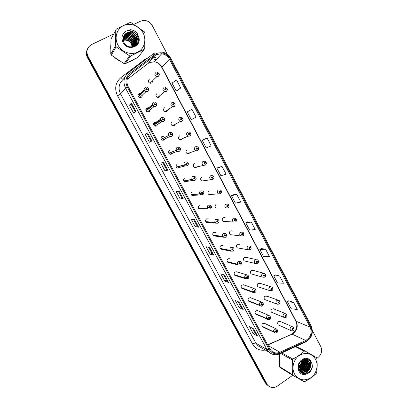 <?xml version="1.0" encoding="UTF-8"?>
<svg xmlns="http://www.w3.org/2000/svg" width="408" height="408" viewBox="0 0 408 408"><rect width="100%" height="100%" fill="white"/><g stroke="black" fill="none" stroke-linecap="round" stroke-linejoin="round"><path stroke-width="0.61" d="M149.185 108.227L148.456 107.824L146.855 107.942C145.314 109.38 145.462 110.701 147.293 111.919L148.93 111.807M157.141 122.767L156.203 122.084L154.515 122.181C153.01 123.563 153.122 124.873 154.851 126.103L156.58 126.016M163.878 136.241L162.119 136.313C160.65 137.649 160.732 138.939 162.369 140.179L164.164 140.117L165.169 138.802M169.662 150.338C168.224 151.638 168.28 152.908 169.835 154.153L171.697 154.112L172.579 153.127M177.149 164.256C175.741 165.52 175.777 166.78 177.256 168.025L179.168 168.004L179.887 167.326M184.584 178.066C183.202 179.306 183.218 180.545 184.63 181.79L186.589 181.79L187.099 181.371M191.959 191.78C190.607 192.994 190.602 194.218 191.954 195.458L194.239 195.274M199.282 205.392C197.951 206.581 197.936 207.789 199.231 209.024L201.312 209.024M206.672 218.836L208.58 218.933L206.55 218.897C205.244 220.065 205.214 221.264 206.458 222.493L215.796 223.166L215.144 222.477L216.791 221.722L217.724 221.972C218.28 221.08 218.05 220.651 217.041 220.692L216.76 221.666L217.25 221.075L217.52 221.59L216.791 221.722M214.098 232.147L215.822 232.356L213.766 232.31C212.481 233.458 212.435 234.646 213.634 235.865L223.304 237.211L222.691 236.553L224.344 235.829L225.272 236.069C225.823 235.176 225.599 234.753 224.594 234.799L224.318 235.773L224.798 235.181L225.073 235.686L224.344 235.829M221.457 245.392L223.003 245.672L220.927 245.616C219.662 246.753 219.611 247.926 220.764 249.14L230.755 251.149L230.183 250.522L231.841 249.824L232.764 250.058C233.31 249.166 233.085 248.742 232.091 248.798L231.815 249.773L232.295 249.176L232.56 249.681L231.841 249.824M228.745 258.565L230.127 258.896L228.036 258.83C226.792 259.952 226.731 261.115 227.843 262.319L238.15 264.981L237.614 264.384L239.282 263.716L240.195 263.94C240.735 263.043 240.516 262.63 239.527 262.691L239.251 263.66L239.731 263.063L239.996 263.563L239.282 263.716M246.626 274.773L235.962 271.657L237.196 272.019L235.095 271.947C233.871 273.054 233.794 274.207 234.875 275.405L245.494 278.71L244.994 278.139L246.667 277.496L247.569 277.715C248.11 276.818 247.886 276.405 246.906 276.476L246.636 277.44L247.105 276.848L247.401 276.859L247.37 277.343L246.667 277.496M254.087 288.42L243.107 284.667L244.214 285.044L242.097 284.968C240.893 286.064 240.812 287.207 241.857 288.395L252.781 292.332L252.312 291.791L253.99 291.174L254.888 291.383C255.423 290.486 255.204 290.078 254.23 290.154L253.96 291.118L254.429 290.522L254.725 290.532L254.694 291.016L253.99 291.174M261.477 301.971L250.186 297.595L251.175 297.978L249.053 297.896C247.865 298.982 247.778 300.115 248.793 301.293L249.752 301.685M268.79 315.425L257.198 310.432L258.086 310.814L255.959 310.733C254.786 311.809 254.694 312.931 255.678 314.099L256.54 314.486M276.038 328.782L264.149 323.182L264.945 323.554L262.813 323.473C261.661 324.538 261.559 325.655 262.517 326.813L263.293 327.196M138.083 95.003L139.001 95.049L140.632 93.452L139.133 93.595C137.562 95.09 137.746 96.431 139.684 97.624L141.229 97.492M156.983 93.549C155.428 95.059 155.621 96.395 157.57 97.558L159.038 97.41M164.567 107.773C163.047 109.227 163.205 110.548 165.051 111.731L166.612 111.608M172.094 121.89C170.605 123.293 170.733 124.598 172.482 125.797L174.124 125.695L175.129 124.328M179.785 135.798L179.566 135.9C178.107 137.261 178.209 138.547 179.867 139.76L181.58 139.674L182.493 138.603M186.981 149.802C185.553 151.128 185.63 152.398 187.206 153.617L188.981 153.551L189.761 152.755M194.341 163.603C192.938 164.893 192.994 166.148 194.499 167.372L196.325 167.326L196.942 166.775M201.644 177.302C200.272 178.566 200.308 179.806 201.746 181.024L203.612 180.994L204.041 180.662M208.896 190.903C207.55 192.137 207.565 193.361 208.947 194.58L211.074 194.412M216.092 204.398C214.771 205.612 214.771 206.82 216.097 208.034L218.056 208.024M223.375 217.724L225.185 217.801L223.237 217.796C221.937 218.989 221.927 220.187 223.196 221.396L233.299 222.008C231.968 220.738 231.984 219.479 233.34 218.229L235.37 218.229L236.181 218.999L235.431 219.764L234.508 219.519C233.968 220.402 234.192 220.825 235.181 220.784L235.457 219.82L234.983 220.407L234.712 219.897L235.431 219.764M230.658 230.938L232.3 231.112L230.331 231.096C229.051 232.269 229.026 233.458 230.255 234.656L240.669 235.931C239.389 234.671 239.414 233.422 240.751 232.193L242.806 232.208L243.571 232.948L242.842 233.743L241.929 233.504C241.388 234.391 241.613 234.809 242.597 234.763L242.872 233.799L242.398 234.386L242.128 233.881L242.842 233.743M237.874 244.081L239.363 244.321L237.374 244.3C236.115 245.453 236.079 246.631 237.262 247.824L247.988 249.752C246.748 248.498 246.789 247.263 248.105 246.049L250.181 246.07L250.91 246.794L250.196 247.615L249.293 247.386C248.758 248.273 248.977 248.686 249.956 248.63L250.226 247.671L249.757 248.258L249.492 247.758L250.196 247.615M256.091 259.529L245.029 257.147L246.371 257.438L244.361 257.407C243.122 258.55 243.076 259.712 244.219 260.901L255.25 263.466C254.056 262.222 254.108 260.998 255.398 259.804L257.494 259.83L258.188 260.528L257.494 261.38L256.596 261.161C256.066 262.043 256.285 262.456 257.254 262.395L257.524 261.436L257.06 262.023L256.795 261.528L257.494 261.38M263.486 273.151L252.113 270.137L253.327 270.458L251.303 270.422C250.084 271.544 250.028 272.702 251.134 273.88L262.461 277.083C261.309 275.844 261.365 274.635 262.64 273.447L264.751 273.488L265.414 274.166L264.741 275.043L263.849 274.829C263.323 275.716 263.537 276.124 264.501 276.058L264.767 275.099L264.308 275.686L264.042 275.196L264.741 275.043M270.805 286.681L259.131 283.04L260.228 283.382L258.193 283.341C256.989 284.452 256.923 285.595 257.999 286.768L269.622 290.593C268.505 289.364 268.571 288.165 269.826 286.992L271.947 287.033L272.585 287.696L271.927 288.604L271.045 288.395C270.519 289.282 270.739 289.685 271.692 289.614L271.957 288.655L271.213 289.241L271.238 288.757L271.606 288.864M278.057 300.115L266.087 295.861L267.077 296.213L265.032 296.167C263.849 297.269 263.772 298.401 264.817 299.564L265.781 299.926M285.243 313.456L272.983 308.596L273.875 308.948L271.825 308.897C270.652 309.993 270.575 311.115 271.585 312.273L272.457 312.63M292.363 326.701L279.817 321.244L280.622 321.596L278.567 321.54C277.409 322.626 277.328 323.743 278.312 324.89L279.098 325.247M149.338 79.218C147.752 80.794 147.987 82.146 150.052 83.278L151.414 83.11M149.471 111.394L150.006 109.808M156.794 125.883L157.646 124.353M142.02 96.747L142.264 95.176M159.656 96.91L160.104 95.467M166.959 111.369L167.668 109.946M152.24 82.304L152.459 80.906M180.326 139.556L180.188 139.862M177.755 167.892L177.556 168.152M153.622 123.139L154.367 123.277L156.203 122.084M145.87 109.12L146.722 109.217L148.456 107.824M110.747 45.033L110.706 48.945L110.747 45.033M115.709 58.405L119.462 60.909L115.709 58.405M129.724 61.679L133.059 60.027L129.724 61.679M279.235 357.214L279.179 361.728L279.235 357.214M156.463 54.539L161.711 53.703C165.107 54.284 167.688 56.131 169.437 59.252L310.146 327.18C312.273 332.857 310.794 337.278 305.709 340.456L279.959 352.221C276.797 353.527 273.952 353.104 271.412 350.962L269.739 348.804L128.127 86.527C125.914 81.631 126.694 77.5 130.468 74.129L156.463 54.539M156.004 53.678L129.861 73.343C125.72 77.041 124.863 81.58 127.291 86.945L269.02 349.294C271.759 353.547 275.497 354.797 280.23 353.042L305.975 341.267C311.549 337.783 313.171 332.928 310.84 326.711L170.233 58.849C166.612 53.239 161.869 51.515 156.004 53.678M87.118 49.852C85.996 52.469 86.129 55.116 87.511 57.793L265.067 382.658L268.566 385.999L266.021 383.341L87.791 57.14L266.021 383.341L268.173 385.631C270.912 388.039 273.926 388.227 277.21 386.192L292.699 375.299M87.399 49.164C86.272 51.791 86.404 54.453 87.791 57.14C86.404 54.453 86.272 51.791 87.399 49.164M293.546 302.359L287.431 301.757L291.128 308.764L297.294 309.483L293.546 302.359L288.747 300.742M279.679 275.997L273.743 275.823L277.496 282.933L283.478 283.228L279.679 275.997L275.089 274.834M265.598 249.242L259.85 249.507L263.66 256.724L269.459 256.581L265.598 249.242L261.227 248.549M251.308 222.085L245.759 222.804L249.619 230.127L255.224 229.531L251.308 222.085L247.161 221.87M177.745 90.229L180.729 87.955L176.501 79.912L172.028 83.12L176.195 91.015L177.776 90.214M207.116 138.098L202.19 140.26L206.234 147.92L211.216 145.891L207.116 138.098L203.684 139.419M222.069 166.52L216.934 168.188L220.912 175.736L226.109 174.196L222.069 166.52L218.392 167.316M236.798 194.514L231.453 195.702L235.375 203.133L240.776 202.072L236.798 194.514L232.886 194.8M137.481 43.962L136.751 42.371L137.481 43.962M136.695 42.259L136.405 41.749L136.695 42.259M136.257 41.499L134.543 38.005M135.145 39.923C133.054 37.347 130.443 35.603 127.316 34.685C130.443 35.603 133.054 37.347 135.145 39.923M126.771 34.542L125.715 34.328L126.771 34.542M125.486 34.292L125.047 34.236L125.486 34.292M298.539 367.838L300.691 364.951L298.539 367.838M301.772 362.579L302.348 360.422L301.772 362.579M302.476 359.621L302.512 359.305L302.476 359.621M279.516 353.955L279.5 366.659L292.23 374.452L292.684 375.289L303.97 381.623L304.878 381.551C309.284 379.231 313.053 376.553 316.169 373.519L316.628 372.621C317.322 368.184 317.373 363.421 316.781 358.341L318.005 357.505C321.57 354.45 322.478 350.778 320.734 346.489L312.4 330.613M167.392 54.432L152.22 25.536C150.231 22.129 147.364 20.42 143.621 20.4L140.587 21.155L133.946 24.327M113.638 34.027L91.514 44.594C87.016 47.364 85.869 51.332 88.077 56.483L266.985 384.03M299.89 370.245L305.76 366.114M306.418 365.65L307.953 364.574M308.366 364.283L309.412 363.548M309.697 363.344L311.488 362.085M228.556 282.458L224.767 281.117L220.804 273.809L224.528 275.023L228.556 282.458L224.446 274.992M243.183 309.478L239.159 307.652L235.253 300.451L239.216 302.15L243.183 309.478L239.129 302.114M257.591 336.09L253.337 333.795L249.487 326.701L253.684 328.868L257.591 336.09L253.587 328.822M183.304 198.885L180.275 199.079L176.134 191.429L179.081 191.092L183.304 198.885L179.015 191.097M167.744 170.146L164.99 170.886L160.778 163.124L163.46 162.231L167.744 170.146L163.399 162.251M151.939 140.954L149.466 142.259L145.187 134.375L147.584 132.916L151.939 140.954L147.584 132.916M135.879 111.297L133.696 113.179L129.351 105.172L131.458 103.127L135.879 111.297M213.705 255.031L210.161 254.179L206.137 246.764L209.615 247.472L213.705 255.031L209.534 247.457M198.619 227.174L195.335 226.838L191.25 219.31L194.468 219.499L198.619 227.174L194.392 219.499M196.09 117.147L191.923 109.232L187.226 111.909L191.326 119.687L196.09 117.147M195.335 226.838L197.008 225.843L198.533 227.144M210.161 254.179L211.813 253.169M208.615 247.274L211.818 253.179L213.608 254.98M129.351 105.172L131.141 104.249L131.458 103.127M149.466 142.259L151.883 140.984M145.187 134.375L147.533 132.947M164.99 170.886L166.719 169.922L167.678 170.156M180.275 199.079L181.978 198.094M178.235 191.189L181.983 198.099L183.228 198.869M253.337 333.795L254.913 332.739L257.468 335.988M239.159 307.652L240.761 306.612M238.083 301.665L240.771 306.627L243.071 309.397M224.767 281.117L226.394 280.087M223.462 274.676L226.404 280.102L228.449 282.397M231.453 195.702L232.912 194.779M216.934 168.188L218.423 167.3M202.19 140.26L203.714 139.403M180.729 87.955L176.195 91.015M245.759 222.804L247.192 221.855M259.85 249.507L261.258 248.528M273.743 275.823L275.114 274.814M287.431 301.757L288.777 300.721M197.013 225.848L193.545 219.448M166.719 169.927L162.69 162.486M151.22 141.311L146.951 133.431M135.257 111.838L131.141 104.244M254.924 332.76L252.481 328.251M265.067 382.658L267.602 385.305M158.809 73.552L158.034 73.792L157.039 73.466C156.453 74.343 156.692 74.802 157.769 74.832L158.064 73.853L157.361 74.445L157.259 73.873L158.034 73.792M157.366 74.45L157.666 74.032M158.064 73.853L159.095 73.517C159.548 74.715 159.258 75.684 158.217 76.424L156.728 76.699C154.566 75.5 154.316 74.078 155.984 72.425M157.447 73.853L157.116 74.185L157.656 74.006M138.363 96.584L144.468 90.668L146.044 89.648L147.048 89.969C147.645 89.082 147.4 88.623 146.314 88.597L146.013 89.587L146.747 88.99L146.829 89.556L146.044 89.648M146.385 89.27L146.676 89.587M146.013 89.587L144.371 90.489C143.886 89.209 144.187 88.22 145.279 87.521M138.271 96.416L144.371 90.489M166.668 88.72L166.994 88.434L166.051 88.913L165.067 88.597C164.48 89.474 164.72 89.928 165.786 89.954L166.082 88.975L165.368 89.566L165.281 89.005L166.051 88.913M165.352 89.561L165.689 89.153M166.082 88.975L167.086 88.607C167.54 89.791 167.249 90.749 166.219 91.489L164.618 91.749C162.573 90.52 162.369 89.112 163.996 87.531M165.485 88.985L165.327 89.423L165.679 89.133M174.252 103.877L174.93 103.403L174.007 103.918L173.028 103.607C172.446 104.489 172.686 104.938 173.742 104.953L174.037 103.974L173.313 104.57L173.242 104.009L174.007 103.918M173.278 104.412L173.645 104.157M174.037 103.974L175.017 103.571C175.226 105.483 174.94 106.437 174.16 106.437L172.451 106.682C170.524 105.427 170.355 104.04 171.946 102.515M173.456 103.994L173.267 104.387L173.635 104.137M173.267 104.387L173.568 104.213M182.738 118.284L181.897 118.799L180.928 118.498C180.351 119.381 180.591 119.825 181.636 119.835L181.927 118.856L181.422 119.437L181.142 118.901L181.897 118.799M181.157 119.258L181.54 119.044M181.927 118.856L182.886 118.422C183.325 119.6 183.044 120.549 182.039 121.263L180.239 121.492C178.408 120.227 178.276 118.856 179.836 117.382L181.519 117.264L182.799 118.254M180.994 119.105L181.529 119.019M190.541 133.008L189.725 133.564L188.761 133.273C188.195 134.156 188.43 134.594 189.465 134.599L189.756 133.625L189.256 134.201L188.975 133.671L189.725 133.564M188.843 134.023L189.608 133.681L188.838 133.85M189.756 133.625L190.694 133.156L189.562 133.666M146.089 110.925L152.577 105.784L154.158 104.795L155.157 105.106C155.744 104.219 155.504 103.765 154.428 103.744L154.127 104.734L154.872 104.137L154.938 104.698L154.158 104.795M154.494 104.382L154.765 104.728M153.265 105.33L153.903 104.943M154.127 104.734L152.48 105.606C151.995 104.336 152.296 103.346 153.377 102.643M145.998 110.757L152.48 105.606M153.755 125.159L162.206 119.819L163.195 120.125C163.781 119.233 163.542 118.784 162.471 118.774L162.175 119.763L162.69 119.177L162.981 119.717L162.206 119.819M153.729 125.118L162.573 119.575M162.547 119.371L162.782 119.743M162.175 119.763L160.523 120.6C160.043 119.34 160.339 118.356 161.41 117.647L163.18 117.55C165.026 118.616 165.179 119.957 163.644 121.574L161.762 121.773L160.614 120.778M153.663 124.991L160.523 120.6M161.364 139.286L170.192 134.727L171.171 135.023C171.753 134.13 171.513 133.686 170.457 133.681L170.161 134.666L170.671 134.084L170.957 134.62L170.192 134.727M161.282 139.133L170.554 134.477M170.534 134.247L170.733 134.64M161.323 139.21L170.564 134.502M170.161 134.666L168.499 135.481C168.025 134.227 168.315 133.243 169.381 132.529L171.227 132.457C172.992 133.635 173.114 134.956 171.605 136.42L169.641 136.598L168.591 135.655M161.272 139.118L168.499 135.481M132.146 46.619L131.335 44.044C129.958 41.667 127.949 40.356 125.302 40.117L123.226 40.346M117.932 45.033C121.717 52.198 130.978 55.483 137.618 52.137C144.315 48.899 146.844 39.907 143.065 32.87C139.393 25.786 130.239 22.333 123.486 25.602C116.678 28.764 114.046 37.924 117.932 45.033M144.203 49.317L144.748 48.425L144.922 32.829L144.401 31.839L131.09 22.664L130.004 22.552L116.326 29.06L110.956 39.168L110.787 54.172L115.581 45.778L116.122 46.782L111.297 55.121L124.144 63.694L125.174 63.776L138.016 57.421L144.203 49.317L130.713 55.957L125.174 63.776M124.144 63.694L129.627 55.865L116.122 46.782M129.627 55.865L130.713 55.957M110.787 54.172L111.297 55.121M132.279 46.583L131.498 43.794C130.167 41.351 128.194 39.984 125.567 39.683L123.165 39.964M132.967 46.354L132.161 42.789C130.825 40.331 128.836 38.954 126.2 38.648L123.104 39.199M132.804 46.415L131.998 43.039C130.662 40.586 128.678 39.214 126.041 38.908L123.114 39.382M133.589 46.063L132.835 41.769C131.488 39.301 129.489 37.908 126.837 37.602L123.119 38.485M133.436 46.14L132.666 42.024C131.325 39.561 129.326 38.173 126.674 37.867L123.109 38.658M133.87 46.655C134.584 44.722 134.467 42.748 133.513 40.744C132.161 38.255 130.152 36.853 127.48 36.547L123.201 37.811M134.018 45.818L133.345 40.999C131.993 38.515 129.984 37.118 127.322 36.812L123.175 37.975M134.666 45.354C135.267 43.498 135.109 41.616 134.201 39.698C132.845 37.194 130.82 35.787 128.137 35.471C126.22 35.358 124.618 35.93 123.344 37.174M134.543 45.451C135.084 43.646 134.91 41.815 134.033 39.964C132.671 37.46 130.652 36.057 127.969 35.741C126.118 35.634 124.562 36.164 123.303 37.327M135.196 46.038L135.135 44.936C135.992 42.891 135.915 40.795 134.9 38.643C133.533 36.123 131.498 34.706 128.8 34.384C126.618 34.262 124.863 34.996 123.542 36.587M135.023 45.043C135.813 43.044 135.711 40.999 134.727 38.908C133.36 36.394 131.33 34.976 128.632 34.66C126.516 34.537 124.802 35.231 123.486 36.725M133.37 46.808C136.43 44.431 137.175 41.356 135.609 37.577C134.232 35.037 132.187 33.609 129.469 33.288C126.97 33.16 125.057 34.109 123.736 36.133M135.456 44.594C136.532 42.427 136.522 40.178 135.43 37.847C134.059 35.312 132.014 33.884 129.3 33.563C126.898 33.436 125.032 34.318 123.701 36.21M128.913 46.685L129.739 46.808C135.058 47.522 138.97 41.346 136.323 36.496L133.86 33.578L130.086 32.273C127.622 32.212 125.7 33.165 124.333 35.134L124.236 35.287C122.854 37.485 122.742 39.846 123.894 42.371C127.984 51.143 141.561 46.089 138.73 37.041L136.94 32.895C135.114 30.983 132.937 29.917 130.412 29.702L126.205 31.09C122.033 33.793 120.987 37.612 123.078 42.544C127.607 51.857 142.081 46.665 138.73 37.041M130.948 47.058C136.185 45.655 137.919 42.228 136.144 36.766C134.762 34.216 132.707 32.778 129.979 32.451C127.546 32.324 125.664 33.216 124.333 35.134M126.205 31.09C129.015 30.432 131.565 31.258 133.86 33.578M115.581 45.778L115.765 29.957M135.119 44.798L134.977 43.972M134.849 43.462L133.008 39.872M128.464 36.7L124.828 36.292M124.384 36.353L123.695 36.496M135.869 45.594L135.828 43.942M135.813 43.809L135.67 42.988M135.548 42.488L133.773 38.949M128.984 35.598L126.959 35.068C131.141 35.557 134.002 37.883 135.543 42.039M136.527 45.043L136.527 42.937M136.512 42.804L136.374 41.998M137.195 44.334L137.088 40.989M136.971 40.499L135.323 37.052M130.06 33.364L126.648 33.073M137.909 43.304C138.266 40.81 137.664 38.403 136.104 36.083M138.725 41.305C138.358 35.343 135.288 31.85 129.52 30.814L127.964 30.85M137.822 34.313C136.002 31.615 133.533 30.08 130.412 29.702M134.145 43.977C132.605 39.918 129.785 37.653 125.689 37.184M135.283 45.987L135.242 44.992M135.191 44.584L135.007 43.615M134.839 43.013C133.299 38.908 130.458 36.613 126.322 36.133L125.2 36.133M124.659 36.19L123.838 36.348M135.951 45.533L135.905 43.758M135.884 43.595L135.706 42.636M136.609 44.967L136.609 42.748M136.588 42.59L136.41 41.642M136.252 41.055C134.711 36.842 131.83 34.486 127.612 33.992L127.531 34.124M137.282 44.227L137.129 40.637M136.971 40.055L133.63 35.052M132.457 34.231L128.265 32.9L127.005 32.91M138.006 43.136C138.399 39.77 137.292 36.817 134.691 34.272M138.827 40.866C138.302 35.037 135.232 31.645 129.606 30.677L126.75 30.967M294.535 374.07C298.824 380.276 304.307 381.485 310.993 377.686C316.598 373.748 318.719 365.16 315.562 359.28C311.386 353.068 305.929 351.813 299.186 355.511C293.495 359.397 291.292 368.138 294.535 374.07M316.781 358.341L316.343 357.51L305.204 351.074L304.297 351.13L295.443 346.678M279.5 366.659L279.929 367.46L292.684 375.289M303.052 359.433L302.889 359.076M298.942 369.551C303.358 369.5 306.556 363.707 304.521 360.009L304.424 359.825M303.832 359.285L303.639 358.999M299.319 370.398C304.205 371.397 308.412 365.002 306.127 360.871L305.48 359.856M299.222 370.209C304.011 370.923 307.943 364.67 305.725 360.652L305.21 359.815M299.661 370.964C304.74 373.356 310.371 366.394 307.754 361.738L306.413 360.035M305.266 359.351L302.971 359.03M299.65 370.877C304.71 372.805 309.85 366.002 307.346 361.519L306.179 359.968M304.863 358.265L305.332 359.366L303.414 358.795M299.538 370.775L299.676 370.908C304.394 375.559 312.554 368.164 309.402 362.615L307.433 360.478C304.261 359.091 301.604 360.029 299.457 363.288L299.38 363.446C298.263 365.726 298.202 367.97 299.207 370.173C302.731 377.803 314.196 371.402 311.926 363.727L310.014 359.815C308.555 358.601 306.872 358.076 304.97 358.239L301.456 360.126C297.968 363.207 297.095 366.843 298.84 371.04C302.614 378.889 314.731 372.035 311.926 363.727M299.681 371C304.546 375.008 311.998 367.695 308.989 362.396L307.076 360.295M298.993 364.293L300.002 362.431M298.493 366.97C300.818 365.471 301.971 363.36 301.951 360.641M298.508 366.501C300.436 365.094 301.456 363.222 301.568 360.891M298.63 368.45C302.435 366.853 303.986 364.053 303.277 360.045M298.574 368.123C302.022 366.522 303.486 363.865 302.965 360.152M302.777 359.514L302.654 359.213M298.855 369.301C303.7 367.812 305.465 364.665 304.149 359.856M301.456 360.126C303.674 358.872 305.668 358.989 307.433 360.478M281.765 352.94L292.857 359.081L292.388 359.978L280.668 353.44M295.963 346.443L305.204 351.074M292.857 359.081C297.294 356.74 301.104 354.093 304.297 351.13M292.23 374.452C292.883 369.995 292.934 365.175 292.388 359.978M298.529 367.766C301.109 365.935 302.461 363.446 302.588 360.31M302.558 359.586L302.527 359.295M298.891 369.296C302.665 367.271 304.388 364.13 304.062 359.866M300.426 370.214C304.348 368.098 306.077 364.834 305.602 360.422M300.191 371.657L300.609 371.576M300.645 371.571L301.344 371.377M301.976 371.142C305.949 369.005 307.693 365.711 307.204 361.248M307.081 360.692L306.944 360.233M306.872 360.035L305.903 358.209M301.318 372.647L302.915 372.31M303.542 372.076C307.566 369.929 309.325 366.598 308.825 362.085M308.698 361.539L306.887 358.316M303.363 373.529C309.942 372.769 313.109 362.738 308.173 358.851L307.81 358.555M310.993 361.044L308.683 358.923M298.554 367.985C301.298 366.114 302.705 363.523 302.782 360.223M299.559 369.184C302.965 367.118 304.541 364.115 304.291 360.172M304.021 358.877L303.924 358.571M299.498 370.714L300.257 370.474M301.089 370.107C304.546 368.021 306.143 364.981 305.878 360.983M305.735 360.198L305.648 359.861M305.51 359.407L304.99 358.239M300.308 371.785L300.818 371.693M300.885 371.678L301.813 371.397M302.639 371.04C306.153 368.939 307.765 365.859 307.479 361.804M307.336 361.034L307.137 360.325M307.096 360.198L306.031 358.214M301.502 372.764L303.384 372.336M304.205 371.979C307.77 369.862 309.402 366.746 309.101 362.641M308.958 361.876L307.005 358.341M303.787 373.606C310.243 372.662 313.247 362.794 308.382 358.958L307.923 358.596M132.743 46.951L132.376 45.196L131.167 43.197M198.283 147.614L197.492 148.216L196.539 147.931C195.973 148.813 196.207 149.251 197.237 149.246L197.523 148.272L197.028 148.849L196.748 148.323L197.492 148.216M197.523 148.272L197.911 147.946M196.615 148.481L197.13 148.441M205.958 162.109L205.199 162.746L204.25 162.471C203.689 163.353 203.924 163.792 204.944 163.776L205.229 162.807L204.734 163.384L204.459 162.863L205.199 162.746M204.515 163.057L204.852 162.996M205.229 162.807L205.8 162.343M204.337 163.006L204.836 162.976M213.583 176.491L212.843 177.169L211.905 176.899C211.349 177.786 211.579 178.214 212.594 178.199L212.874 177.225L212.384 177.806L212.109 177.291L212.843 177.169M212.119 177.46L212.502 177.419M212.048 177.495L212.053 177.755M212.874 177.225L213.522 176.684M211.997 177.419L212.486 177.398M168.917 153.301L178.112 149.512L179.087 149.802C179.663 148.91 179.423 148.466 178.373 148.471L178.082 149.456L178.587 148.869L178.872 149.404L178.112 149.512M178.464 149.007L178.617 149.41M176.735 150.098L178.005 149.491M178.082 149.456L176.409 150.236C175.94 148.991 176.231 148.012 177.286 147.293L179.204 147.242C180.861 148.42 180.963 149.721 179.5 151.149L177.47 151.307L176.506 150.409M168.825 153.138L176.409 150.236M178.214 149.389L178.485 149.287M176.409 167.214L184.355 165.051L185.971 164.184L186.935 164.465C187.507 163.572 187.272 163.134 186.232 163.144L185.941 164.128L186.441 163.542L186.726 164.067L185.971 164.184M186.329 163.659L186.441 164.062M185.222 164.475L185.482 164.353M185.941 164.128L184.263 164.878C183.794 163.644 184.084 162.665 185.13 161.94L187.104 161.91C188.705 163.113 188.782 164.399 187.338 165.765L185.242 165.903L184.355 165.051M176.322 167.05L184.263 164.878M183.845 181.024L192.143 179.576L193.769 178.74L194.723 179.01C195.289 178.118 195.06 177.684 194.024 177.704L193.739 178.684L194.234 178.097L194.514 178.617L193.769 178.74M194.131 178.194L194.203 178.592M193.739 178.684L192.051 179.408C191.587 178.179 191.877 177.2 192.913 176.47L194.932 176.46C196.462 177.709 196.523 178.974 195.116 180.265L192.959 180.382L192.143 179.576M183.758 180.861L192.051 179.408M221.141 190.755L220.432 191.48L219.499 191.214C218.948 192.102 219.173 192.53 220.182 192.505L220.463 191.536L219.978 192.117L219.703 191.602L220.432 191.48M219.672 191.745L220.091 191.729M219.621 191.77L219.621 192.035M220.463 191.536L221.146 190.934M219.591 191.724L220.075 191.709M228.643 204.918L227.96 205.673L227.032 205.423C226.486 206.305 226.71 206.734 227.71 206.698L227.99 205.729L227.506 206.315L227.236 205.805L227.96 205.673M227.134 206.203L227.618 205.928M227.99 205.729L228.735 205.081M227.134 205.912L227.608 205.907M234.615 219.994L235.09 220.019M224.303 217.76L224.645 217.576M235.457 219.82L236.161 219.132M224.446 217.541L224.119 217.755M234.631 219.973L235.079 219.994M242.056 233.947L242.505 233.998L242.071 233.932M231.02 230.974L231.305 230.821M242.872 233.799L243.571 233.07M231.387 231.015L231.673 230.857M249.441 247.799L249.864 247.875M250.226 247.671L250.92 246.911M249.456 247.784L249.854 247.85M191.23 194.728L199.869 193.989L201.501 193.178L202.45 193.443C203.016 192.55 202.781 192.117 201.756 192.148L201.47 193.122L201.965 192.535L202.246 193.055L201.501 193.178M201.873 192.622L201.909 193.004M201.47 193.122L199.777 193.82C199.318 192.601 199.604 191.622 200.634 190.888L202.694 190.898C204.158 192.173 204.204 193.423 202.827 194.657L200.629 194.754L199.869 193.989M191.143 194.57L199.777 193.82M198.558 208.335L207.539 208.289L209.177 207.509L210.12 207.764C210.676 206.871 210.446 206.443 209.431 206.474L209.146 207.453L209.636 206.861L209.911 207.376L209.177 207.509M209.549 206.943L209.554 207.3M209.146 207.453L207.448 208.121C206.994 206.907 207.274 205.933 208.294 205.193L210.39 205.219C211.778 206.509 211.808 207.749 210.482 208.932L208.238 209.013L207.539 208.289M198.472 208.172L207.448 208.121M217.163 221.156L217.138 221.488M205.831 221.835L215.144 222.477M216.76 221.666L215.057 222.309C214.603 221.105 214.883 220.131 215.898 219.392L218.02 219.428C219.351 220.733 219.371 221.957 218.081 223.105L215.796 223.166L217.943 223.217M205.744 221.677L215.057 222.309M224.716 235.263L224.675 235.549M213.053 235.238L222.691 236.553M224.318 235.773L222.605 236.39C222.156 235.192 222.436 234.223 223.441 233.473L225.588 233.524C226.822 234.671 226.833 235.885 225.619 237.16L223.304 237.211L225.471 237.267M212.966 235.079L222.605 236.39M220.218 248.543L230.183 250.522M231.815 249.773L230.097 250.359C229.648 249.171 229.928 248.202 230.923 247.452L233.09 247.508C233.947 248.207 234.207 249.099 233.881 250.175L233.096 251.114L230.755 251.149L233.06 251.134M220.131 248.385L230.097 250.359M256.765 261.554L257.168 261.64M257.524 261.436L258.208 260.646M256.795 261.528L257.152 261.62M264.037 275.201L264.415 275.303M264.767 275.099L265.435 274.273M264.042 275.196L264.399 275.283M271.957 288.655L272.61 287.803M271.274 288.742L271.927 288.604M271.238 288.757L271.59 288.844M279.582 301.043L279.062 302.058L278.185 301.854C277.664 302.746 277.879 303.149 278.827 303.067L279.092 302.109L278.633 302.705L278.378 302.221L279.062 302.058M278.409 302.2L278.74 302.323M279.092 302.109L279.73 301.231M278.429 302.19L278.73 302.303M286.645 314.364L286.146 315.415L285.274 315.216C284.759 316.108 284.968 316.506 285.911 316.419L286.171 315.466L285.717 316.057L285.462 315.578L286.146 315.415M285.513 315.552L285.824 315.68M286.171 315.466L286.798 314.558M285.534 315.542L285.814 315.654M293.648 327.583L293.173 328.67L292.306 328.481C291.796 329.368 292.006 329.766 292.939 329.669L293.199 328.72L292.75 329.312L292.495 328.838L293.173 328.67M293.199 328.72L293.811 327.787M227.333 261.752L237.614 264.384M239.251 263.66L237.527 264.221C237.089 263.043 237.359 262.074 238.354 261.319L240.536 261.38C242.117 262.568 241.245 264.899 240.516 264.96L238.15 264.981L240.281 265.098M227.246 261.594L237.527 264.221M234.396 274.859L244.994 278.139M246.636 277.44L244.907 277.981C244.469 276.808 244.739 275.839 245.723 275.079L247.916 275.15C249.053 276.746 249.043 277.93 247.886 278.7L245.494 278.71L247.437 278.934M234.309 274.706L244.907 277.981M241.403 287.875L252.312 291.791M253.96 291.118L252.226 291.628C251.787 290.465 252.057 289.502 253.036 288.736L255.24 288.813C256.372 290.277 256.357 291.45 255.194 292.337L252.781 292.332L254.541 292.643M241.322 287.722L252.226 291.628M248.365 300.798L259.575 305.337L261.258 304.745L262.155 304.949C262.681 304.052 262.466 303.644 261.497 303.725L261.232 304.694L261.696 304.093L261.992 304.103L261.956 304.582L261.258 304.745M261.232 304.694L259.488 305.179C259.06 304.021 259.325 303.057 260.294 302.292L262.507 302.369C263.624 303.7 263.604 304.868 262.446 305.867L260.018 305.857L259.575 305.337M248.283 300.645L259.488 305.179M255.275 313.625L266.781 318.781L268.474 318.215L269.362 318.408C269.887 317.516 269.668 317.113 268.714 317.2L268.444 318.163L268.908 317.562L269.204 317.572L269.168 318.046L268.474 318.215M268.444 318.163L266.699 318.623C266.271 317.475 266.536 316.511 267.495 315.741L269.714 315.823C270.815 317.087 270.795 318.25 269.647 319.301C268.551 319.806 267.735 319.796 267.204 319.275L266.781 318.781M255.194 313.477L266.699 318.623M262.135 326.359L273.936 332.122L275.635 331.582L276.512 331.77C277.037 330.873 276.823 330.475 275.869 330.567L275.604 331.531L276.063 330.929L276.364 330.939L276.323 331.408L275.635 331.582M275.604 331.531L273.855 331.964C273.426 330.822 273.692 329.863 274.645 329.093L276.869 329.174C277.899 330.643 277.874 331.796 276.792 332.632C275.665 333.142 274.849 333.127 274.334 332.596L273.936 332.122M262.053 326.211L273.855 331.964M305.709 340.456L292.016 334.116L293.265 333.413C297.187 330.149 298.187 326.176 296.269 321.494L161.828 66.999C160.16 64.046 157.712 62.302 154.474 61.766L149.481 62.582L148.165 63.398L127.087 79.468M267.719 345.056L292.016 334.116L267.617 344.872M169.437 59.252L161.68 67.243C159.951 64.234 157.549 62.409 154.474 61.766L161.711 53.703M153.112 53.963L154.724 52.979M128.54 72.624L153 54.045L154.489 54.621M269.02 349.294L266.898 349.508L125.526 88.138L127.291 86.945M274.946 354.69C272.656 354.562 270.657 353.716 268.938 352.155L266.898 349.508L255.887 343.194L257.851 345.734L261.375 347.774M280.23 353.042L279.811 353.833M124.909 77.239L123.333 79.259C118.845 83.273 117.917 88.174 120.549 93.968L125.526 88.138C122.772 82.039 123.746 76.893 128.449 72.69L129.861 73.343M305.975 341.267L305.475 342.088M310.84 326.711L311.095 325.742L170.967 58.686L170.233 58.849M265.292 350.044C259.814 350.921 255.592 348.937 252.629 344.102L117.535 95.809C114.255 88.592 115.413 82.487 121.008 77.495L144.386 59.747L148.053 57.803M154.137 57.217L156.111 57.615M88.077 56.483L87.511 57.793M156.3 59.736L154.55 59.379L156.269 59.772M117.535 95.809L120.549 93.968L255.887 343.194C255.127 342.929 254.041 343.23 252.629 344.102M121.008 77.495C122.155 78.902 122.93 79.489 123.333 79.259M144.386 59.747L144.815 60.267M279.959 352.221L268.01 345.591M310.146 327.18L295.815 321.132L161.685 67.259M155.081 55.401L148.012 63.515M130.468 74.129L127.74 77.53M295.785 321.076L295.815 321.132C296.733 323.039 297.019 324.962 296.672 326.905C296.188 329.562 294.923 331.694 292.873 333.3M135.833 111.343L131.417 103.183M159.263 74.99L158.161 76.531L156.728 76.699L150.052 83.278M138.179 96.109L138.689 96.013M140.699 97.675L140.719 96.645M144.192 89.974L139.108 94.942L138.103 94.911M138.302 94.401L139.449 94.61M148.599 90.01L147.477 91.627L145.855 91.764L144.468 90.668M167.234 90.153L166.158 91.601L164.618 91.749L157.57 97.558M175.134 105.208L174.089 106.554L172.451 106.682L165.051 111.731M171.982 102.5L173.548 102.377L174.93 103.403M182.963 120.151L181.958 121.385L180.239 121.492L172.482 125.797M189.766 136.104L187.976 136.185C186.237 134.91 186.135 133.559 187.66 132.131L189.419 132.034L190.602 132.988M180.28 139.878L180.469 139.49M145.819 110.252L146.543 110.206L152.439 105.514M148.231 112.022L148.369 111.078M147.553 109.523L145.896 109.038M146.161 108.543L147.217 108.819M156.657 105.198L155.555 106.718L153.836 106.83L152.577 105.784M153.454 124.261L154.148 124.261L160.385 120.248M155.683 126.251L155.912 125.434M155.417 123.869L153.658 123.063M153.974 122.599L154.918 122.92M164.643 120.273L163.572 121.686L161.762 121.773L154.851 126.103M163.062 140.352L163.348 139.694M172.553 135.242L171.528 136.537L169.641 136.598L162.369 140.179M123.547 39.851L123.155 39.882M197.513 150.705L195.661 150.766C194.009 149.486 193.928 148.15 195.422 146.763L197.248 146.686L198.349 147.604M187.491 153.719L187.654 153.464M205.199 165.189L203.291 165.235C201.715 163.95 201.659 162.634 203.123 161.277L205.005 161.221L206.035 162.104M212.828 179.561L210.875 179.591C209.365 178.311 209.329 177.006 210.768 175.68L212.696 175.644L213.659 176.496M213.751 176.664C214.195 177.73 213.925 178.653 212.945 179.438L201.771 181.019M170.376 154.331L170.671 153.841M179.418 151.271L177.47 151.307L169.835 154.153M177.638 168.178L177.893 167.851M187.241 165.888L185.242 165.903L177.256 168.025M195.009 180.387L192.959 180.382L184.63 181.79M220.391 193.826L218.402 193.841C216.959 192.561 216.939 191.27 218.351 189.975L220.315 189.95L221.223 190.776M227.904 207.978L225.879 207.978C224.492 206.703 224.492 205.428 225.874 204.158L227.878 204.148L228.73 204.938M235.355 222.018L233.299 222.008L235.508 221.901C236.237 221.774 236.492 220.861 236.273 219.167M242.745 235.957L240.669 235.931L242.908 235.839C243.596 235.86 243.846 234.952 243.663 233.121M250.109 249.767L247.988 249.752L250.257 249.676C250.66 248.742 251.389 249.987 251.002 246.962M202.715 194.774L191.954 195.458M210.36 209.049L199.231 209.024M257.213 263.594L255.25 263.466L257.55 263.405C258.371 262.976 258.616 262.074 258.279 260.702M264.267 277.297L262.461 277.083L264.787 277.032C265.603 276.599 265.843 275.701 265.506 274.334M271.264 290.879L269.622 290.593L271.968 290.557C272.779 290.119 273.013 289.226 272.677 287.87M278.215 304.337L276.731 304.006C275.645 302.787 275.721 301.594 276.955 300.436L279.087 300.482L279.699 301.124M285.126 317.684L283.79 317.317C282.734 316.108 282.815 314.925 284.034 313.778L286.176 313.823L286.758 314.451M291.995 330.919L290.797 330.531C289.772 329.327 289.858 328.16 291.062 327.017L293.204 327.068L293.77 327.68M261.594 306.224L248.793 301.293M268.607 319.683L255.678 314.099M275.584 333.025L262.517 326.813M292.444 333.596L291.715 334.019M261.513 347.856L268.938 352.155C272.345 354.924 276.078 355.429 280.148 353.68L305.857 341.909C311.993 338.013 313.737 332.622 311.095 325.742M170.962 58.67C168.754 54.764 165.475 52.515 161.135 51.928M268.173 385.631L266.245 384.249M157.371 72.252L158.998 73.338M146.855 87.373C148.92 88.286 149.144 89.668 147.528 91.525L145.855 91.764L139.684 97.624M146.441 89.281L146.747 88.99M165.495 87.373L166.994 88.434M180.999 119.095L181.366 118.886M179.867 139.76L187.976 136.185L189.858 135.976C190.822 135.344 191.102 134.4 190.694 133.156M188.843 133.824L189.21 133.656M155.055 102.52C157.014 103.525 157.202 104.887 155.616 106.605L153.836 106.83L147.293 111.919M154.55 104.397L154.872 104.137M146.834 109.125L152.25 104.774M154.443 124.496L154.148 124.261M162.588 119.386L162.93 119.167M154.489 123.201L160.288 119.432M170.559 134.257L170.921 134.074M125.302 40.117L125.567 39.683M126.041 38.908L126.2 38.648M126.674 37.867L126.837 37.602M127.322 36.812L127.48 36.547M127.969 35.741L128.137 35.471M128.632 34.66L128.8 34.384M129.3 33.563L129.469 33.288M306.224 359.983L306.556 360.157M307.785 360.81L308.193 361.029M187.206 153.617L195.661 150.766L197.615 150.578C198.543 150.022 198.813 149.083 198.441 147.773M196.636 148.441L196.993 148.313M194.499 167.372L205.311 165.061C206.326 164.205 206.596 163.276 206.127 162.277M204.372 162.945L204.714 162.858M212.048 177.337L212.369 177.286M178.469 149.012L178.847 148.864M186.339 163.639L186.706 163.537M194.162 178.158L194.504 178.092M208.947 194.58L220.524 193.703C221.462 193.01 221.728 192.091 221.315 190.944M219.667 191.627L219.968 191.602M216.097 208.034L228.046 207.856C229.01 206.881 229.265 205.969 228.822 205.112M227.231 205.811L227.506 205.805M201.924 192.566L202.24 192.535M209.625 206.871L209.916 206.866M217.265 221.065L217.53 221.08M264.817 299.564L276.731 304.006L279.098 303.98C279.898 303.547 280.133 302.654 279.791 301.298M271.585 312.273L283.79 317.317C284.325 317.806 285.121 317.801 286.171 317.302C286.941 316.868 287.171 315.976 286.855 314.629M278.312 324.89L290.797 330.531C291.327 331.031 292.128 331.031 293.194 330.526C293.959 330.057 294.183 329.169 293.867 327.859"/></g></svg>
